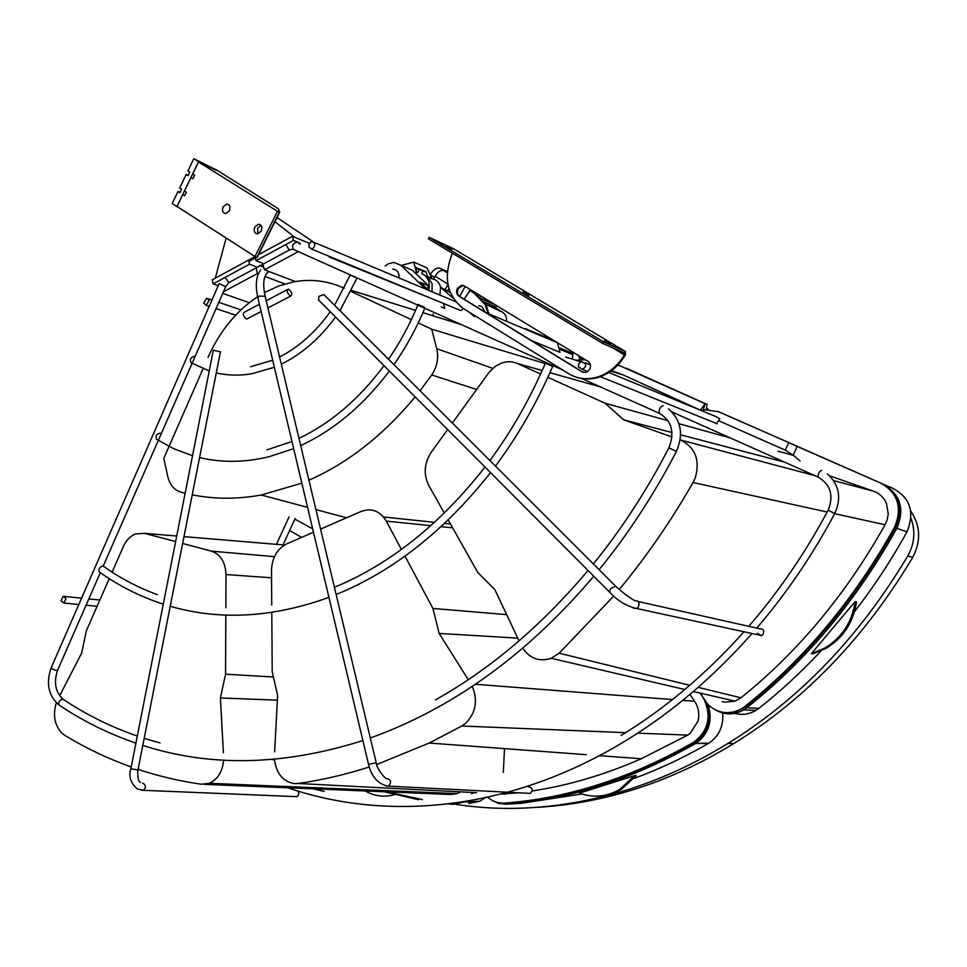 <?xml version="1.0" encoding="UTF-8"?>
<svg xmlns="http://www.w3.org/2000/svg" width="967" height="967" viewBox="0 0 967 967"><rect width="100%" height="100%" fill="white"/><g stroke="black" fill="none" stroke-linecap="round" stroke-linejoin="round"><path stroke-width="1.45" d="M254.744 256.98L277.469 211.302L198.465 161.9L176.949 206.455L256.968 257.814L279.729 212.22L278.351 208.739L216.233 169.769L204.424 164.535M277.469 211.302L279.668 212.232M277.626 216.342L279.717 212.232M256.968 257.814L259.059 253.632M257.863 233.905L257.645 228.2L261.017 225.42M254.792 227.027C253.475 231.028 254.394 233.337 257.536 233.941L261.223 231.125C262.541 227.136 261.634 224.827 258.503 224.199L254.792 227.027M223.111 206.829C221.83 210.733 222.688 213.006 225.698 213.634L229.384 210.83C230.666 206.938 229.808 204.666 226.81 204.025L223.111 206.829M449.014 288.843L447.238 290.922M430.291 274.688L434.558 277.311L433.627 279.088L435.138 276.224C437.846 271.715 440.686 269.829 443.672 270.591L447.322 272.198L440.045 268.27C436.625 267.412 433.385 269.551 430.291 274.688L430.242 274.785M445.098 289.713L447.939 284.346M482.485 301.281L495.986 307.083L496.724 305.705M495.201 306.757L494.814 307.47M465.091 286.413L459.736 296.506M470.724 290.898L469.829 290.354L469.249 291.442M477.964 296.579L478.895 294.838M493.762 303.892L495.056 304.678M495.031 304.714L479.511 298.005L480.635 295.89M493.75 303.928L479.608 297.812M506.611 321.334C506.793 317.2 505.427 314.142 502.489 312.16L490.1 304.557M488.891 313.888L486.171 305.101L474.942 293.436L469.986 290.584L473.999 293.025L485.241 304.702L487.96 313.501M464.1 299.19L469.986 290.584M484.987 312.027L481.917 306.491L478.713 305.669M473.999 293.025L474.942 293.436M415.786 268.645L419.231 269.297L418.24 272.09M428.828 290.438C430.315 282.098 427.958 276.489 421.733 273.601L422.724 270.82L419.231 269.297M385.168 265.985L388.311 263.798L393.895 262.408L400.846 265.272L425.818 289.169M440.626 302.272L329.421 257.089L328.937 256.207M258.515 254.72L292.457 236.299L309.476 243.382M292.457 236.299L293.46 240.42L256.013 260.679L255.24 258.02L248.93 261.441L249.462 264.221L213.139 283.863L218.24 285.664M300.157 244.192L299.891 243.08L293.46 240.42M441.278 306.962L444.772 308.388L443.478 303.445M399.081 277.976L398.887 274.217L397.51 271.376L395.213 269.588L392.578 269.128M313.042 241.69L276.997 217.599M274.942 221.733L294.766 237.266M215.266 278.17L226.085 238.365M222.736 293.4L249.293 302.683M213.139 283.863L212.208 279.826L254.563 256.859M428.683 290.378L420.258 282.304L428.804 285.93L412.389 270.24L400.846 265.272M426.858 288.625L428.804 285.93M223.437 291.792L257.319 273.637L258.31 273.999M284.902 283.972L264.994 276.514M256.013 266.711L249.462 264.221M256.17 267.521L257.319 273.637M259.772 265.574L263.362 266.952M295.418 281.566L264.462 269.805L262.77 263.967M262.553 263.193L256.013 260.679M299.891 243.08L298.888 243.624M264.462 269.805L298.428 251.601M356.376 277.795L350.175 275.051L356.376 277.795M194.971 356.75L194.343 356.4C190.85 357.186 189.677 359.24 190.837 362.601L191.369 362.915M424.525 307.301L418.095 304.472C409.972 324.114 400.12 342.354 388.529 359.216M159.99 433.18C156.545 434.026 155.361 436.032 156.449 439.223L173.891 448.773L192.53 455.735M552.242 366.239L545.388 363.193L552.242 366.239M157.391 594.669C138.245 587.67 120.367 578.278 103.783 566.493L102.901 566.094C99.528 567.061 98.332 568.995 99.287 571.908L99.589 572.126M528.236 793.399L530.363 793.387C533.216 789.87 532.612 787.706 528.562 786.872M220.428 351.807L213.32 350.247L130.859 768.753L137.943 769.986M295.273 796.615L296.917 796.675C299.093 795.116 299.371 793.218 297.715 790.982M615.387 585.966L323.872 294.597L318.88 296.361L318.59 300.012M757.282 633.349L761.621 635.585L762.987 634.594C764.643 630.617 763.483 628.659 759.482 628.731L638.196 601.522M314.734 243.72L314.589 246.259L312.74 248.616L311.483 249.015L308.884 246.851L309.041 244.313L310.89 241.955L312.148 241.569L314.734 243.72M311.483 249.015L460.848 310.612L463.519 308.666M585.615 363.785L585.386 366.844L582.92 369.334L578.459 367.025L578.689 363.955L581.179 361.477L585.615 363.785M716.305 423.788L719.835 418.892L716.269 416.717L608.787 372.5M66.01 598.549L63.967 603.082L61.006 600.809L63.06 596.276L66.01 598.549M209.126 300.29L206.237 305.318L203.699 303.191L206.6 298.162L209.126 300.29M290.318 295.987C287.09 293.086 286.413 290.801 288.287 289.133L288.686 289.23C291.913 292.131 292.578 294.415 290.704 296.071L290.318 295.987M259.422 304.291L244.433 312.148C242.487 313.84 243.14 316.088 246.404 318.892L247.806 318.457M579.886 359.905L578.737 355.687M580.538 356.787L581.82 359.446M524.646 328.925L525.54 329.3M554.224 340.747L525.359 328.587M531.439 340.565L560.038 352.339L557.415 342.705L486.135 312.728M558.745 347.576L572.621 353.342L573.927 352.762M572.537 359.192L572.621 353.342M439.852 295.044L440.65 287.223C439.006 281.796 435.658 278.907 430.617 278.569M422.555 271.292L426.133 271.896L427.317 276.502L432.08 283.561L432.044 291.78M415.399 273.117L417.974 271.993M427.317 276.502L431.898 278.472L426.943 267.859L413.791 262.093L416.257 271.739M426.133 271.896L415.423 267.23L416.62 271.884M419.025 268.802L418.397 269.044M401.245 265.442L413.791 262.093M440.65 287.223L450.356 292.675M582.146 357.766L580.949 358.31M177.892 207.059L172.138 203.614L177.988 191.49L179.886 192.711L181.591 189.181L179.681 187.961L186.184 174.483L188.094 175.692L189.81 172.138L187.9 170.929L193.799 158.685L213.284 168.463M177.988 191.49L180.067 192.348M186.184 174.483L188.251 175.365M176.888 206.696L182.751 194.548L184.649 195.781L186.365 192.24L184.455 191.019L190.982 177.517L192.892 178.726L194.609 175.172L192.699 173.963L198.622 161.707L193.799 158.685M198.622 161.707L216.245 170.313M440.045 268.27L447.37 271.522M911.023 518.505C915.628 531.221 914.552 543.696 907.808 555.916C859.542 636.697 799.564 699.214 727.885 743.478C694.294 764.087 660.014 779.777 625.057 790.535C566.638 808.037 510.346 812.667 456.182 804.423M537.447 807.3C568.523 805.596 599.927 799.89 631.669 790.184C666.432 779.499 700.519 763.93 733.917 743.478C805.16 699.552 864.752 637.543 912.679 557.439L907.808 555.916M910.757 511.12C920.56 525.722 921.2 541.157 912.679 557.439M611.18 370.869L613.707 371.993M611.144 370.893L613.404 371.908M575.909 360.244L585.277 359.7L583.186 358.83L583.427 359.736M617.297 372.984L611.579 370.615L623.401 375.015L610.854 371.11M610.431 344.107L604.448 340.541L610.431 344.107M528.937 295.322L523.183 291.913L528.937 295.322M452 249.281L446.476 246.005L452 249.281M589.628 369.418C591.139 366.046 590.632 363.374 588.117 361.404L464.124 285.833L461.597 285.289L457.367 288.456C455.977 291.696 456.424 294.222 458.721 296.047L582.255 371.969L585.821 372.488L589.628 369.418M464.075 285.797L462.444 285.664L458.225 288.831C456.835 292.058 457.282 294.584 459.567 296.41L583.343 372.452M596.808 377.771C608.642 374.434 618.106 366.916 625.178 355.227L625.371 351.492L453.632 248.785L429.143 237.314L428.357 238.813L602.634 343.382L624.513 353.028L624.416 354.889C617.333 366.602 607.868 374.12 596.023 377.456L596.808 377.771C588.963 379.741 581.505 379.33 574.434 376.501M452.399 253.245C443.043 277.094 446.766 295.576 463.556 308.691L568.644 373.661C576.936 378.641 586.062 379.898 596.023 377.456M625.371 351.492L603.505 341.81L602.634 343.382M429.143 237.314L603.505 341.81M131.21 766.976C107.724 758.563 85.531 747.987 64.632 735.234L61.852 733.119C54.539 725.02 52.677 714.915 56.304 702.767M223.607 760.243C222.495 771.726 217.708 779.414 209.259 783.294L201.293 784.225C179.427 781.07 158.346 776.114 138.063 769.345M204.363 784.358L450.441 794.463L456.98 793.629L460.461 791.9M59.628 695.793L81.603 653.233L86.365 630.702L109.247 578.653M112.112 572.138L123.413 546.452C126.218 540.287 130.219 536.117 135.392 533.953L144.603 533.349L176.719 536.02M274.435 556.654L211.338 551.117L182.63 543.466M175.619 541.605L144.603 533.349M211.338 551.117C220.524 554.345 225.408 562.153 225.988 574.543L225.843 607.796M225.819 615.157L225.565 674.204L273.407 676.985M422.289 799.552L387.308 791.949M386.945 791.852L382.412 790.595M472.295 792.493L471.437 793.702M458.672 802.646L453.741 803.335M455.252 803.251L461.029 802.296M473.02 793.411L473.612 792.553M277.384 700.168L220.403 697.981L223.401 752.797M220.403 697.981L225.565 674.204M274.507 759.736L272.283 759.591M468.693 803.492L480.091 801.172L484.757 797.956M465.731 801.546L453.354 804.375L448.821 803.952M418.602 799.733L384.515 791.84M384.165 791.743L379.862 790.498M394.79 794.584C384.588 797.509 374.797 796.337 365.405 791.066M185.144 493.255L180.769 492.13C174.108 490.003 169.769 484.769 167.738 476.441L163.81 458.346L203.046 368.765M208.026 357.391C219.63 331.33 236.166 311.096 257.633 296.676M264.354 292.614L278.786 285.978L293.69 281.868C311.108 278.689 327.813 280.756 343.805 288.057L344.24 288.263M351.009 291.418L411.362 319.654M418.252 322.881L431.729 329.179L436.733 348.724C438.8 357.971 437.132 366.723 431.717 374.966L420.077 390.753M415.133 396.929C383.246 435.307 347.842 463.06 308.92 480.2M301.837 483.162L261.295 495.007C237.362 499.323 214.348 499.262 192.215 494.826M431.717 374.966L476.646 389.483M554.272 366.3L549.099 364.728M545.231 363.568L431.729 329.179M700.12 410.081L623.401 375.015M700.616 409.96L705.064 403.771L703.166 402.78L707.058 404.424L706.273 409.73M617.949 364.922L703.166 402.78M701.002 410.443L703.674 410.081M703.468 409.512L705.064 403.771M707.058 404.424L626.761 368.403M708.593 409.633L706.865 408.461M613.767 596.023L559.168 653.208L551.25 658.285C539.526 662.069 530.013 658.684 522.688 648.132M722.204 701.607L724.597 702.175L735.005 701.172L740.952 697.787C797.944 652 845.98 594.33 885.071 524.767L887.271 519.472L888.226 513.864L886.485 503.529C883.862 497.509 879.535 493.388 873.491 491.163L829.553 475.788M680.164 439.888L680.309 439.937C695.176 447.165 700.193 459.724 695.358 477.589L693.061 482.521L827.16 512.027M834.69 513.682L885.071 524.767M800.096 460.908L793.158 455.239L797.183 446.464L880.997 483.222C898.077 493.243 902.574 507.941 894.475 527.329C853.994 599.721 804.061 659.482 744.675 706.611L741.629 708.738C729.614 715.048 718.493 713.755 708.243 704.858L699.987 693.049M726.93 712.739L736.238 711.676L745.811 706.672C805.124 659.603 854.997 599.939 895.43 527.668C903.504 508.304 899.02 493.629 881.964 483.621L721.781 413.114M701.401 410.6L705.245 409.839L718.433 411.712L788.758 442.56L785.289 450.151L719.762 421.213M797.183 446.464L788.758 442.56M519.061 640.879L494.802 589.532L477.783 572.488L448.204 519.968M444.324 513.09L428.744 485.41C423.328 474.265 424.175 463.181 431.294 452.157L447.636 429.566M540.601 374.036L517.466 363.556C512.329 361.307 506.974 361.162 501.414 363.121L495.261 366.372L489.145 372.247L452.375 423.026M547.842 377.311L605.161 403.275L668.016 420.681M793.762 455.505L778.121 451.178M729.867 437.809L678.967 423.715M793.158 455.239L785.289 450.151M672.005 432.527L623.679 419.811L671.98 436.975M623.679 419.811L605.161 403.275M693.061 482.521C670.893 521.249 646.282 556.919 619.218 589.544M873.491 491.163L833.614 480.599M814.504 475.534L680.309 439.937M784.491 462.153L680.599 434.799M559.168 653.208L689.737 685.301M698.15 687.356L740.952 697.787M734.727 713.38C742.124 715.314 749.195 714.323 755.94 710.394L758.89 708.352C780.659 691.175 801.389 672.017 821.104 650.876M854.538 611.567C873.866 586.715 891.344 560.147 906.986 531.862C915.157 511.579 909.959 496.845 891.417 487.658L884.454 484.781M883.222 484.213C900.398 494.173 904.943 508.872 896.844 528.308C856.315 600.809 806.285 660.642 746.754 707.784L743.78 709.863C734.316 715.133 724.924 715.181 715.58 710.008M811.361 653.68L812.776 653.861L826.265 648.241C843.369 637.773 853.438 622.325 856.484 601.885L855.13 601.595C852.084 622.083 841.991 637.555 824.863 648.047L811.361 653.68L855.13 601.595M369.237 766.988C345.255 774.664 321.54 780.164 298.102 783.488L294.258 783.608C282.872 781.554 276.272 773.479 274.483 759.409M501.571 793.98L518.832 792.783M472.271 686.304C478.085 700.567 475.837 712.933 465.538 723.401L461.827 726.012L625.576 732.672M637.712 733.155L687.682 735.101L690.196 733.385L697.993 721.189L698.512 718.626C699.371 712.268 698.077 706.478 694.632 701.268L689.942 694.391M503.336 772.415L504.472 748.627M700.507 693.17L703.879 698.96C711.76 716.438 708.448 730.81 693.919 742.088L693.424 742.39C630.544 778.205 567.569 798.44 504.484 803.081C498.307 803.456 492.735 801.534 487.743 797.304M274.64 751.818L277.626 695.515L272.21 671.69L271.8 612.498M271.739 605.028L271.509 570.397C272.029 557.741 277.106 548.893 286.74 543.877L313.477 532.213M401.414 549.437L386.304 521.128C379.995 510.914 371.546 507.699 360.981 511.495L320.573 529.118M404.98 556.122L432.914 608.448L506.66 614.625M532.201 790.97C568.487 785.47 604.846 774.736 641.266 758.769L687.682 735.101M504.484 803.081L505.874 802.997C568.886 798.355 631.802 778.157 694.608 742.39L695.104 742.088C707.892 732.756 711.99 720.077 707.409 704.024M517.768 638.135L439.163 633.421L468.258 679.68M439.163 633.421L432.914 608.448M461.827 726.012L429.227 743.043L376.707 764.522M694.632 701.268L682.714 700.362M672.452 699.576L475.293 684.261M298.102 783.488L476.658 792.71M501.704 793.943L505.499 794.137M708.146 704.762C712.957 720.911 708.92 733.723 696.035 743.2L695.515 743.514C632.515 779.402 569.418 799.636 506.225 804.218L521.044 803.323L581.965 793.992M634.05 778.447C659.119 769.261 683.862 757.62 708.267 743.514L708.787 743.2C719.049 736.213 723.667 726.144 722.651 712.993M579.499 793.121L634.594 775.667L636.286 775.607L621.43 789.326L619.714 789.41C606.696 796.917 593.291 798.15 579.499 793.121M506.225 804.218L498.573 803.432L491.478 799.999M599.298 796.046C607.107 795.72 614.492 793.484 621.43 789.326M634.594 775.667L619.714 789.41M256.654 257.718L279.354 212.111M447.878 284.032L435.138 276.224M443.672 270.591L447.274 272.779M488.601 303.904L490.172 304.641M485.18 304.085L502.489 312.16M485.241 304.702L486.171 305.101M103.191 566.166L225.662 286.715L219.171 283.512M219.122 283.645L51.36 667.29C51.251 668.632 53.004 669.696 56.618 670.482L57.742 669.889M137.302 736.068C110.951 726.954 86.353 714.782 63.508 699.564L62.517 699.201C59.229 700.374 58.105 702.332 59.132 705.088L59.422 705.281M659.917 413.574L659.325 413.296C671.702 420.754 674.906 432.225 668.934 447.733L676.356 451.504M581.783 378.556L659.325 413.296C658.708 409.476 659.977 406.926 663.12 405.644L663.181 405.681M296.41 242.524C292.904 243.309 291.841 245.558 293.219 249.268L289.048 249.812L285.845 244.542M225.142 277.372L228.804 282.594L289.496 249.933M562.867 370.083L293.63 249.522M818.505 477.263L818.13 477.094C830.641 484.503 833.977 495.539 828.127 510.213L834.751 513.562M672.089 412.015L818.13 477.094C817.901 473.927 819.025 471.691 821.491 470.385L821.527 470.397M265.115 296.253L259.18 296.083L257.899 297.836L368.524 764.353M386.727 778.616C391.115 779.547 391.744 782.025 388.613 786.026L387.574 786.074C377.867 783.874 371.521 776.67 368.548 764.462L376.175 762.6M530.363 793.387L386.208 786.002M142.584 783.306L143.467 783.415C146.017 785.627 145.981 787.924 143.321 790.305L141.629 790.269M609.536 592.082L610.576 588.71L615.544 586.123C622.543 592.517 628.792 597.255 634.267 600.326L634.364 600.664C638.752 600.531 640.021 602.755 638.172 607.336L636.649 608.485L633.276 608.086M474.35 316.608L469.346 312.268M453.257 298.332L440.71 287.453M433.313 315.895L433.18 314.082M559.119 348.978L572.996 354.732M612.401 347.685L624.416 354.889M458.721 296.047L459.567 296.41M582.255 371.969L583.053 372.283M624.742 354.079L625.564 354.442M183.972 536.625L284.528 545.013M225.988 574.543L271.558 577.807M492.783 368.354L436.733 348.724M590.378 364.74L588.565 364.184M580.647 361.718L565.659 357.053M460.969 324.501L422.93 312.667M415.592 310.383L351.492 290.451M630.569 370.023L626.423 368.258M722.53 413.429L718.433 411.712M880.997 483.222L881.964 483.621M517.466 363.556L542.197 370.518M549.933 372.694L599.999 386.788M744.675 706.611L745.811 706.672M895.43 527.668L894.475 527.329M906.986 531.862L896.844 528.308M758.89 708.352L746.754 707.784M386.304 521.128L430.895 525.649M441.073 526.677L452.641 527.849M694.608 742.39L693.424 742.39M383.524 516.994L434.558 522.337M444.615 523.389L450.477 524.005M708.267 743.514L695.515 743.514M258.503 224.199L260.8 225.154M226.81 204.025L228.949 204.919M63.218 699.371C55.445 692.299 53.548 682.629 57.537 670.349L100.338 572.657M370.313 737.99C394.439 729.408 418.421 718.36 442.27 704.834C496.808 673.89 547.298 631.028 593.726 576.223M599.117 569.696C628.175 534.05 653.91 494.693 676.296 451.613C683.766 434.388 681.179 420.137 668.535 408.872M144.18 738.353L160.051 742.934M228.804 282.594L225.662 286.715M51.154 667.75C45.812 683.451 48.471 695.889 59.132 705.088C82.848 720.995 108.437 733.675 135.9 743.139M435.476 699.878C490.414 669.104 541.266 625.963 588.021 570.482M593.375 563.954C621.781 528.889 646.959 490.184 668.874 447.842M142.79 745.4C210.395 767.254 283.754 765.634 362.879 740.553M216.27 372.899C227.596 375.486 239.333 375.8 251.468 373.842L274.362 367.291M281.3 364.184C301.897 354.043 319.992 338.329 335.561 317.043M339.949 310.673L357.041 278.049M250.55 366.735L272.682 360.195M279.584 356.98C298.767 347.153 315.665 332.068 330.255 311.725M334.582 305.306L350.163 275.075M190.837 362.601L209.235 370.977M199.565 457.584C221.733 462.818 244.881 462.54 268.983 456.75L293.654 448.64M300.677 445.582C334.014 430.097 363.556 405.258 389.338 371.038M393.944 364.632C406.055 347.274 416.342 328.466 424.815 308.231M266.977 449.848L291.961 441.52M298.96 438.389C330.871 423.183 359.204 398.936 383.972 365.647M336.153 594.524C393.303 571.195 444.76 530.557 490.523 472.609M495.467 466.094C517.949 435.887 537.023 402.647 552.689 366.396M334.425 587.295C390.124 564.184 440.323 524.114 484.999 467.061M489.906 460.546C511.676 431.016 530.17 398.585 545.376 363.229M99.287 571.908C118.881 585.929 140.215 596.687 163.29 604.17M170.228 606.285C219.968 620.657 272.863 617.671 328.925 597.364M283.005 544.88L295.165 518.433M313.852 788.951L324.235 791.477M827.426 473.963C839.296 484.781 841.725 497.993 834.714 513.622C812.292 555.517 786.304 593.678 756.738 628.115M752.06 633.506C714.021 676.453 672.754 711.664 628.236 739.151C513.235 810.394 388.529 822.361 288.142 787.887M276.477 544.336L289.085 516.861M828.09 510.274C805.342 552.87 778.906 591.55 748.76 626.326M743.998 631.765C706.152 674.047 665.163 708.618 621.044 735.464M257.826 297.558C255.107 285.35 256.05 276.175 260.667 270.011M386.28 778.568C384.769 778.169 376.501 768.692 376.151 762.504L265.055 295.975C262.408 282.944 263.737 274.809 269.044 271.546M220.452 351.722L137.894 770.216C137.447 777.395 138.317 781.493 140.505 782.508M296.917 796.675L143.321 790.305L137.374 789.012C130.654 783.065 128.466 776.38 130.811 768.983M289.604 530.52L301.595 537.398M318.373 299.794L609.391 591.937C617.309 600.604 626.386 606.128 636.649 608.485L761.621 635.585M294.838 519.146L312.667 528.792M314.033 242.354L455.626 301.656M585.168 362.782L590.414 364.946M582.472 369.479L587.718 371.594M600.326 376.671L717.055 423.715M64.644 596.446L81.591 598.162M88.843 598.911L99.855 600.024M63.967 603.082L78.811 604.52M86.075 605.233L97.099 606.297M208.28 298.73L211.966 299.988M218.82 302.333L240.952 309.887M206.237 305.318L209.21 306.309M216.064 308.618L235.646 315.194M290.704 296.071L267.907 307.965M261.138 311.507L246.803 318.977M287.32 289.653L266.191 300.737M416.584 268.705L415.701 268.33M733.917 743.478L727.885 743.478M462.444 285.664L461.597 285.289M456.98 793.629L209.259 783.294M464.873 802.018L480.091 801.172M261.295 495.007L307.579 507.373M315.931 509.597L346.561 517.792M551.25 658.285L684.781 689.519M693.339 691.514L735.005 701.172M741.629 708.738L742.765 708.787M743.78 709.863L755.94 710.394M826.265 648.241L824.863 648.047M693.919 742.088L695.104 742.088M429.227 743.043L586.365 754.695M599.504 755.674L641.266 758.769M696.035 743.2L708.787 743.2"/></g></svg>
